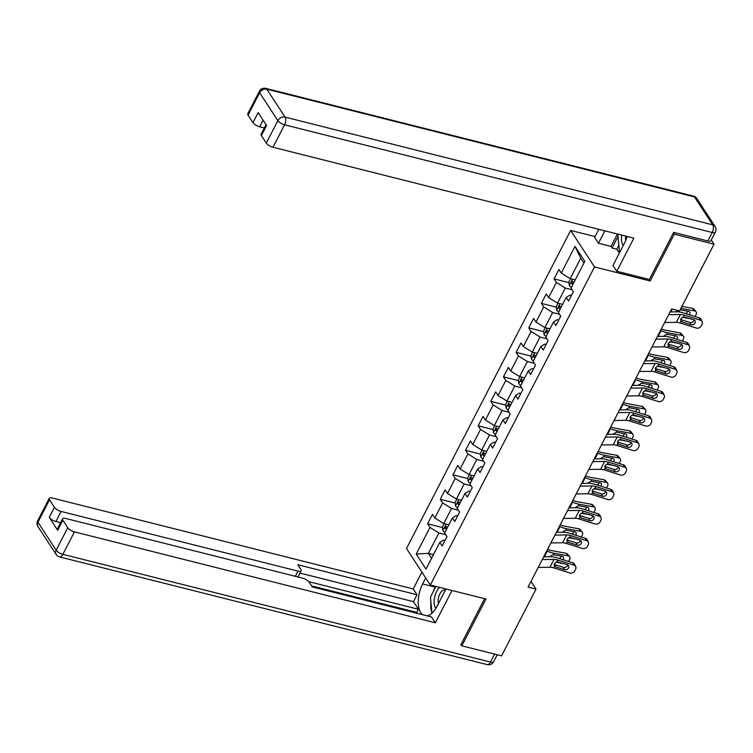 <?xml version="1.0" encoding="UTF-8"?>
<svg xmlns="http://www.w3.org/2000/svg" width="753" height="753" viewBox="0 0 753 753"><rect width="100%" height="100%" fill="white"/><g stroke="black" fill="none" stroke-linecap="round" stroke-linejoin="round"><path stroke-width="1.13" d="M570.67 230.437L406.498 548.523L430.33 585.034L594.503 266.948L570.67 230.437L595.105 236.593M444.995 540.419L443.545 540.061L439.761 542.405L442.115 546.01L446.971 536.588L444.628 532.983L452.402 517.913L454.756 521.509L459.612 512.096L457.269 508.491L465.043 493.422L467.397 497.018L472.253 487.605L469.91 484L477.684 468.931L480.038 472.526L484.894 463.114L482.551 459.509L490.325 444.439L492.678 448.035L497.535 438.623L495.192 435.018L502.966 419.948L505.319 423.544L510.176 414.131L507.833 410.526L515.607 395.457L517.96 399.052L522.817 389.63L520.474 386.035L528.248 370.965L530.601 374.561L535.458 365.139L533.115 361.544L540.889 346.474L543.242 350.07L548.099 340.648L545.756 337.052L553.53 321.973L555.883 325.578L560.74 316.156L558.397 312.561L566.171 297.482L568.524 301.087L573.381 291.665L571.038 288.07L584.808 261.376L575.019 246.382L580.714 258.204L570.181 278.619L575.254 279.89M439.761 542.405L425.982 569.089L416.193 554.095L429.972 527.401L427.619 523.806L442.51 527.552M575.019 246.382L561.249 273.066L558.895 269.47L554.029 278.883L556.382 282.488L548.608 297.557L546.254 293.962L541.388 303.374L543.741 306.979L535.967 322.049L533.613 318.453L528.747 327.866L531.1 331.471L523.326 346.54L520.972 342.944L516.106 352.357L518.459 355.962L510.685 371.031L508.331 367.436L503.465 376.848L505.818 380.453L498.044 395.523L495.69 391.927L490.824 401.349L493.177 404.945L485.403 420.014L483.05 416.418L478.183 425.84L480.536 429.436L472.752 444.505L470.409 440.91L465.542 450.332L467.895 453.927L460.111 468.997L457.768 465.401L452.901 474.823L455.254 478.419L447.47 493.497L445.127 489.892L440.26 499.314L442.613 502.91L434.829 517.989L432.486 514.384L427.619 523.806M649.142 279.419L650.15 280.963L674.293 234.183L714.042 244.198L679.601 310.914L671.648 308.918L528.06 587.114L536.014 589.119L530.997 581.429M452.402 517.913L456.186 515.57L457.636 515.927M448.844 524.813L443.771 523.533L451.546 508.463L458.37 510.176M434.829 517.989L443.771 523.533M442.613 502.91L451.546 508.463M465.043 493.422L468.827 491.078L470.277 491.436M461.485 500.321L456.412 499.041L464.187 483.972L471.011 485.685M447.47 493.497L456.412 499.041M455.254 478.419L464.187 483.972M477.684 468.931L481.468 466.587L482.918 466.945M474.126 475.83L469.053 474.55L476.828 459.481L483.652 461.194M460.111 468.997L469.053 474.55M467.895 453.927L476.828 459.481M490.325 444.439L494.109 442.096L495.559 442.453M486.767 451.339L481.694 450.059L489.469 434.989L496.293 436.702M472.752 444.505L481.694 450.059M480.536 429.436L489.469 434.989M502.966 419.948L506.75 417.595L508.2 417.962M499.408 426.847L494.335 425.567L502.11 410.498L508.934 412.211M485.403 420.014L494.335 425.567M493.177 404.945L502.11 410.498M515.607 395.457L519.391 393.104L520.841 393.471M512.049 402.356L506.976 401.076L514.751 386.007L521.575 387.72M498.044 395.523L506.976 401.076M505.818 380.453L514.751 386.007M528.248 370.965L532.032 368.612L533.482 368.979M524.69 377.865L519.617 376.585L527.392 361.515L534.216 363.228M510.685 371.031L519.617 376.585M518.459 355.962L527.392 361.515M540.889 346.474L544.673 344.121L546.123 344.488M537.331 353.373L532.258 352.093L540.033 337.024L546.857 338.737M523.326 346.54L532.258 352.093M531.1 331.471L540.033 337.024M553.53 321.973L557.314 319.63L558.764 319.997M549.972 328.882L544.899 327.602L552.674 312.533L559.498 314.246M535.967 322.049L544.899 327.602M543.741 306.979L552.674 312.533M566.171 297.482L569.955 295.138L571.405 295.505M562.613 304.381L557.54 303.111L565.315 288.032L572.139 289.754M548.608 297.557L557.54 303.111M556.382 282.488L565.315 288.032M561.249 273.066L570.181 278.619M674.293 234.183L673.427 232.846M714.042 244.198L711.303 240M460.958 644.502L461.824 645.829L501.573 655.844L536.014 589.119M461.824 645.829L485.977 599.049L430.33 585.034M650.15 280.963L594.503 266.948M583.914 263.108L580.714 258.204M433.446 554.641L428.372 553.361L431.573 558.265M445.729 534.668L438.905 532.955L428.372 553.361L416.193 554.095M429.972 527.401L438.905 532.955M554.029 278.883L568.92 282.639M541.388 303.374L556.279 307.13M528.747 327.866L543.638 331.621M516.106 352.357L530.997 356.113M503.465 376.848L518.356 380.604M490.824 401.349L505.715 405.095M478.183 425.84L493.074 429.587M465.542 450.332L480.433 454.078M452.901 474.823L467.792 478.569M440.26 499.314L455.151 503.06M668.683 314.669L680.43 314.49A9.488 3.454 -152.7 0 1 684.308 315.168L700.318 320.194L699.217 317.879A3.793 3.191 -25.3 0 1 701.024 319.394L702.125 321.719A3.793 3.191 154.7 0 0 700.318 320.194M670.095 311.94L677.399 311.827A14.232 5.186 -152.7 0 1 683.216 312.853L699.217 317.879M664.635 322.519L676.382 322.34A9.488 3.454 -152.7 0 1 680.26 323.018L696.261 328.044A3.793 3.191 154.7 0 0 701.203 325.955L702.012 324.383A3.793 3.191 154.7 0 0 702.125 321.719M680.58 319.705L682.218 321.992L681.136 321.333L680.881 318.717L683.442 316.862L693.617 319.733A3.031 2.551 -25.3 0 1 695.066 320.947A3.031 2.551 -25.3 0 1 694.972 323.084A3.031 2.551 -25.3 0 1 691.028 324.759L689.927 322.435L680.599 319.507M689.927 322.435A3.031 2.551 154.7 0 0 693.871 320.759A3.031 2.551 154.7 0 0 694.144 319.969M682.218 321.992L691.028 324.759M680.26 323.018L680.938 321.098M570.567 278.714L568.844 282.055L569.324 285.603A5.026 1.835 27.3 0 0 571.348 287.467M682.284 317.258L690.51 318.764M680.891 308.41L694.68 310.933L692.591 308.363A3.793 2.711 -39.2 0 1 693.908 309.106L696.007 311.676A3.793 2.711 140.8 0 0 694.68 310.933M681.926 306.415L692.591 308.363M676.166 311.742L677.455 310.377M696.007 311.676A3.793 2.711 140.8 0 1 696.054 314.622L695.245 316.185A3.793 2.711 140.8 0 1 695.028 316.561M689.371 314.782A3.031 2.165 -39.2 0 0 689.663 314.312A3.031 2.165 -39.2 0 0 689.626 311.958A3.031 2.165 -39.2 0 0 688.562 311.356L680.166 309.822M685.55 313.577A3.031 2.165 140.8 0 0 687.564 311.733A3.031 2.165 140.8 0 0 687.781 311.215M573.861 282.601A5.026 1.835 -152.7 0 1 572.515 281.528L571.546 283.41A5.026 1.835 27.3 0 0 572.882 284.483M620.011 251.803L619.446 251.766L617.808 234.098M619.964 251.897L619.446 251.766M621.799 235.105A12.33 6.203 -75.9 0 0 623.268 245.487M625.611 236.066A8.443 4.245 -75.9 0 0 625.734 240.442M445.305 590.286A8.443 4.245 -75.9 0 0 444.797 590.079A8.443 4.245 -75.9 0 0 442.049 590.973A8.443 4.245 -75.9 0 0 438.434 603.605M431.958 613.168L430.452 597.044L435.931 586.436M439.601 587.368A12.33 6.203 -75.9 0 0 434.472 597.948A12.33 6.203 -75.9 0 0 435.855 608.377M618.844 245.29L616.839 249.187L612.067 247.991L611.031 246.41L598.475 243.247L594.672 237.421L598.861 229.326M598.475 243.247L604.875 230.842M707.848 240.988L712.225 232.508A5.695 2.071 27.3 0 0 715.35 232.159L710.973 240.64A5.695 2.071 -152.7 0 1 707.848 240.988L673.671 232.376L649.359 279.476L616.773 271.268L612.97 265.451L624.472 243.153A21.338 10.74 -75.9 0 0 627.155 236.451M616.773 271.268L633.866 238.146L272.981 147.24A5.695 2.071 -152.7 0 1 266.28 143.079L261.385 135.578A5.695 2.071 -152.7 0 1 261.103 134.166L266.007 124.659M616.839 249.187L619.361 253.055M263.079 120.179L259.653 126.815A5.695 2.071 -152.7 0 1 252.952 122.654L248.057 115.153A5.695 2.071 -152.7 0 1 247.765 113.741L259.352 91.292A5.695 2.071 27.3 0 0 259.644 92.704L248.057 115.153M261.385 135.578L266.571 125.535L258.138 112.602L252.952 122.654M259.653 126.815L264.294 127.982M611.031 246.41L617.441 234.004M618.025 236.442L612.067 247.991M445.983 588.968L437.126 606.137A21.338 10.74 -75.9 0 1 426.97 615.813M433.182 591.754A21.338 10.74 -75.9 0 1 435.196 587.095L422.631 583.933A21.338 10.74 -75.9 0 0 422.593 614.712M422.631 583.933L425.718 577.956M421.915 572.139L413.246 588.94L417.04 594.766L297.811 564.731L300.833 569.372A5.695 2.071 27.3 0 1 301.125 570.774A5.695 2.071 27.3 0 1 298 571.122L61.125 511.456L55.938 521.509A5.695 2.071 -152.7 0 1 49.237 517.349L57.67 530.272A5.695 2.071 -152.7 0 1 57.388 528.86L62.574 518.817A5.695 2.071 27.3 0 0 62.857 520.219L67.751 527.721A5.695 2.071 27.3 0 0 74.453 531.882L62.866 554.33L490.523 662.056L494.627 654.093M417.482 613.422L416.814 612.405L418.442 609.271L413.482 601.675L417.04 594.766M62.574 518.817A5.695 2.071 27.3 0 1 65.699 518.469L302.574 578.135A5.695 2.071 27.3 0 1 309.276 582.295L312.307 586.935L431.535 616.961L435.338 622.787L74.453 531.882M452.007 590.493L435.338 622.787M413.246 588.94L52.362 498.034A5.695 2.071 27.3 0 0 49.237 498.392A5.695 2.071 27.3 0 0 49.529 499.794L54.423 507.296A5.695 2.071 27.3 0 0 61.125 511.456M461.373 645.133L460.714 644.973L484.593 598.701M418.442 609.271L308.758 581.645M416.814 612.405L311.638 585.919M60.579 522.676L55.938 521.509M413.482 601.675L299.939 573.071M430.923 602.108A21.338 10.74 -75.9 0 0 431.93 612.923M435.196 587.095L435.582 586.352M656.042 339.161L667.789 338.982A9.488 3.454 -152.7 0 1 671.667 339.659L687.677 344.686L686.576 342.37A3.793 3.191 -25.3 0 1 688.383 343.886L689.484 346.211A3.793 3.191 154.7 0 0 687.677 344.686M657.454 336.431L664.758 336.318A14.232 5.186 -152.7 0 1 670.575 337.344L686.576 342.37M651.994 347.011L663.741 346.832A9.488 3.454 -152.7 0 1 667.619 347.51L683.62 352.536A3.793 3.191 154.7 0 0 688.562 350.446L689.371 348.874A3.793 3.191 154.7 0 0 689.484 346.211M667.939 344.196L669.577 346.484L668.495 345.825L668.24 343.208L670.801 341.354L680.976 344.225A3.031 2.551 -25.3 0 1 682.425 345.439A3.031 2.551 -25.3 0 1 682.331 347.575A3.031 2.551 -25.3 0 1 678.378 349.251L677.286 346.926L667.958 343.999M677.286 346.926A3.031 2.551 154.7 0 0 681.23 345.251A3.031 2.551 154.7 0 0 681.503 344.46M669.577 346.484L678.378 349.251M667.619 347.51L668.297 345.589M643.401 363.652L655.148 363.473A9.488 3.454 -152.7 0 1 659.026 364.151L675.036 369.186L673.935 366.862A3.793 3.191 -25.3 0 1 675.742 368.377L676.843 370.702A3.793 3.191 154.7 0 0 675.036 369.186M644.813 360.922L652.117 360.809A14.232 5.186 -152.7 0 1 657.934 361.835L673.935 366.862M639.353 371.502L651.1 371.323A9.488 3.454 -152.7 0 1 654.978 372.001L670.979 377.027A3.793 3.191 154.7 0 0 675.921 374.938L676.731 373.366A3.793 3.191 154.7 0 0 676.843 370.702M655.298 368.688L656.936 370.975L655.854 370.316L655.599 367.699L658.16 365.845L668.335 368.716A3.031 2.551 -25.3 0 1 669.784 369.93A3.031 2.551 -25.3 0 1 669.69 372.067A3.031 2.551 -25.3 0 1 665.737 373.742L664.645 371.417L655.317 368.49M664.645 371.417A3.031 2.551 154.7 0 0 668.589 369.742A3.031 2.551 154.7 0 0 668.862 368.951M656.936 370.975L665.737 373.742M654.978 372.001L655.656 370.081M557.926 303.205L556.203 306.546L556.683 310.095A5.026 1.835 27.3 0 0 558.707 311.958M669.643 341.749L677.869 343.255M660.532 330.454L661.087 330.699A14.232 5.186 27.3 0 0 667.6 332.779L682.039 335.424L679.95 332.854A3.793 2.711 -39.2 0 1 681.267 333.598L683.366 336.167A3.793 2.711 140.8 0 0 682.039 335.424M661.341 328.901A9.488 3.454 27.3 0 0 665.501 330.209L679.95 332.854M663.525 336.233L666.847 334.238L675.921 335.847A3.031 2.165 -39.2 0 1 676.985 336.45A3.031 2.165 -39.2 0 1 677.022 338.803A3.031 2.165 -39.2 0 1 676.731 339.274M683.366 336.167A3.793 2.711 140.8 0 1 683.413 339.114L682.604 340.676A3.793 2.711 140.8 0 1 682.387 341.053M672.909 338.069A3.031 2.165 140.8 0 0 674.923 336.224A3.031 2.165 140.8 0 0 675.14 335.706M561.22 307.092A5.026 1.835 -152.7 0 1 559.874 306.019L558.905 307.902A5.026 1.835 27.3 0 0 560.241 308.975M545.285 327.696L543.562 331.038L544.043 334.586A5.026 1.835 27.3 0 0 546.066 336.45M657.002 366.24L665.228 367.746M647.891 354.945L648.446 355.19A14.232 5.186 27.3 0 0 654.959 357.27L669.398 359.915L667.309 357.346A3.793 2.711 -39.2 0 1 668.626 358.089L670.725 360.659A3.793 2.711 140.8 0 0 669.398 359.915M648.7 353.392A9.488 3.454 27.3 0 0 652.86 354.701L667.309 357.346M650.884 360.725L654.206 358.729L663.28 360.339A3.031 2.165 -39.2 0 1 664.344 360.941A3.031 2.165 -39.2 0 1 664.381 363.294A3.031 2.165 -39.2 0 1 664.09 363.765M670.725 360.659A3.793 2.711 140.8 0 1 670.772 363.605L669.963 365.177A3.793 2.711 140.8 0 1 669.746 365.544M660.268 362.57A3.031 2.165 140.8 0 0 662.282 360.715A3.031 2.165 140.8 0 0 662.499 360.198M548.579 331.584A5.026 1.835 -152.7 0 1 547.233 330.511L546.264 332.393A5.026 1.835 27.3 0 0 547.6 333.466M630.76 388.143L642.507 387.964A9.488 3.454 -152.7 0 1 646.385 388.642L662.395 393.678L661.294 391.353A3.793 3.191 -25.3 0 1 663.101 392.868L664.202 395.193A3.793 3.191 154.7 0 0 662.395 393.678M632.172 385.414L639.476 385.301A14.232 5.186 -152.7 0 1 645.293 386.327L661.294 391.353M626.712 395.993L638.459 395.814A9.488 3.454 -152.7 0 1 642.337 396.492L658.338 401.528A3.793 3.191 154.7 0 0 663.28 399.429L664.09 397.857A3.793 3.191 154.7 0 0 664.202 395.193M642.657 393.179L644.295 395.466L643.213 394.807L642.958 392.191L645.519 390.336L655.694 393.207A3.031 2.551 -25.3 0 1 657.143 394.421A3.031 2.551 -25.3 0 1 657.049 396.558A3.031 2.551 -25.3 0 1 653.096 398.233L652.004 395.909L642.676 392.981M652.004 395.909A3.031 2.551 154.7 0 0 655.948 394.233A3.031 2.551 154.7 0 0 656.221 393.442M644.295 395.466L653.096 398.233M642.337 396.492L643.015 394.572M618.119 412.635L629.866 412.456A9.488 3.454 -152.7 0 1 633.744 413.133L649.754 418.169L648.653 415.844A3.793 3.191 -25.3 0 1 650.46 417.36L651.561 419.685A3.793 3.191 154.7 0 0 649.754 418.169M619.531 409.905L626.835 409.792A14.232 5.186 -152.7 0 1 632.652 410.818L648.653 415.844M614.072 420.485L625.818 420.306A9.488 3.454 -152.7 0 1 629.696 420.983L645.697 426.019A3.793 3.191 154.7 0 0 650.639 423.92L651.449 422.348A3.793 3.191 154.7 0 0 651.561 419.685M630.016 417.67L631.654 419.958L630.572 419.299L630.317 416.682L632.878 414.828L643.053 417.699A3.031 2.551 -25.3 0 1 644.502 418.913A3.031 2.551 -25.3 0 1 644.408 421.049A3.031 2.551 -25.3 0 1 640.455 422.725L639.363 420.4L630.035 417.473M639.363 420.4A3.031 2.551 154.7 0 0 643.307 418.724A3.031 2.551 154.7 0 0 643.58 417.934M631.654 419.958L640.455 422.725M629.696 420.983L630.374 419.063M605.478 437.126L617.225 436.947A9.488 3.454 -152.7 0 1 621.103 437.625L637.113 442.66L636.012 440.336A3.793 3.191 -25.3 0 1 637.819 441.851L638.92 444.176A3.793 3.191 154.7 0 0 637.113 442.66M606.89 434.396L614.194 434.283A14.232 5.186 -152.7 0 1 620.011 435.309L636.012 440.336M601.431 444.976L613.177 444.797A9.488 3.454 -152.7 0 1 617.055 445.475L633.057 450.51A3.793 3.191 154.7 0 0 637.998 448.411L638.808 446.84A3.793 3.191 154.7 0 0 638.92 444.176M617.375 442.162L619.013 444.449L617.931 443.79L617.676 441.173L620.237 439.319L630.412 442.19A3.031 2.551 -25.3 0 1 631.861 443.404A3.031 2.551 -25.3 0 1 631.767 445.541A3.031 2.551 -25.3 0 1 627.814 447.216L626.722 444.901L617.394 441.964M626.722 444.901A3.031 2.551 154.7 0 0 630.666 443.216A3.031 2.551 154.7 0 0 630.939 442.425M619.013 444.449L627.814 447.216M617.055 445.475L617.733 443.555M532.644 352.188L530.921 355.538L531.402 359.077A5.026 1.835 27.3 0 0 533.425 360.941M644.361 390.732L652.587 392.238M635.25 379.437L635.805 379.681A14.232 5.186 27.3 0 0 642.318 381.762L656.757 384.406L654.668 381.837A3.793 2.711 -39.2 0 1 655.985 382.58L658.084 385.15A3.793 2.711 140.8 0 0 656.757 384.406M636.059 377.884A9.488 3.454 27.3 0 0 640.219 379.192L654.668 381.837M638.243 385.216L641.565 383.221L650.639 384.83A3.031 2.165 -39.2 0 1 651.703 385.432A3.031 2.165 -39.2 0 1 651.74 387.786A3.031 2.165 -39.2 0 1 651.449 388.256M658.084 385.15A3.793 2.711 140.8 0 1 658.131 388.096L657.322 389.668A3.793 2.711 140.8 0 1 657.105 390.035M647.627 387.061A3.031 2.165 140.8 0 0 649.641 385.216A3.031 2.165 140.8 0 0 649.858 384.689M535.938 356.075A5.026 1.835 -152.7 0 1 534.592 355.002L533.623 356.884A5.026 1.835 27.3 0 0 534.959 357.957M520.003 376.679L518.28 380.03L518.761 383.569A5.026 1.835 27.3 0 0 520.784 385.432M631.72 415.223L639.946 416.729M622.609 403.928L623.164 404.173A14.232 5.186 27.3 0 0 629.677 406.262L644.116 408.898L642.027 406.328A3.793 2.711 -39.2 0 1 643.344 407.072L645.443 409.641A3.793 2.711 140.8 0 0 644.116 408.898M623.418 402.375A9.488 3.454 27.3 0 0 627.578 403.683L642.027 406.328M625.602 409.707L628.924 407.712L637.998 409.331A3.031 2.165 -39.2 0 1 639.062 409.924A3.031 2.165 -39.2 0 1 639.099 412.277A3.031 2.165 -39.2 0 1 638.808 412.748M645.443 409.641A3.793 2.711 140.8 0 1 645.49 412.588L644.681 414.159A3.793 2.711 140.8 0 1 644.464 414.526M634.986 411.552A3.031 2.165 140.8 0 0 637 409.707A3.031 2.165 140.8 0 0 637.217 409.18M523.297 380.566A5.026 1.835 -152.7 0 1 521.951 379.493L520.982 381.376A5.026 1.835 27.3 0 0 522.318 382.449M507.362 401.17L505.64 404.521L506.12 408.06A5.026 1.835 27.3 0 0 508.143 409.924M619.079 439.714L627.305 441.22M609.968 428.419L610.523 428.664A14.232 5.186 27.3 0 0 617.036 430.754L631.475 433.389L629.376 430.82A3.793 2.711 -39.2 0 1 630.703 431.563L632.802 434.133A3.793 2.711 140.8 0 0 631.475 433.389M610.777 426.866A9.488 3.454 27.3 0 0 614.937 428.175L629.376 430.82M612.961 434.199L616.283 432.203L625.357 433.822A3.031 2.165 -39.2 0 1 626.421 434.415A3.031 2.165 -39.2 0 1 626.458 436.768A3.031 2.165 -39.2 0 1 626.167 437.239M632.802 434.133A3.793 2.711 140.8 0 1 632.849 437.079L632.04 438.651A3.793 2.711 140.8 0 1 631.823 439.018M622.345 436.043A3.031 2.165 140.8 0 0 624.359 434.199A3.031 2.165 140.8 0 0 624.576 433.672M510.656 405.058A5.026 1.835 -152.7 0 1 509.31 403.985L508.341 405.867A5.026 1.835 27.3 0 0 509.677 406.94M592.837 461.617L604.584 461.438A9.488 3.454 -152.7 0 1 608.462 462.116L624.472 467.152L623.371 464.827A3.793 3.191 -25.3 0 1 625.178 466.342L626.28 468.667A3.793 3.191 154.7 0 0 624.472 467.152M594.249 458.888L601.553 458.775A14.232 5.186 -152.7 0 1 607.37 459.801L623.371 464.827M588.79 469.467L600.536 469.288A9.488 3.454 -152.7 0 1 604.414 469.966L620.416 475.002A3.793 3.191 154.7 0 0 625.357 472.903L626.167 471.331A3.793 3.191 154.7 0 0 626.28 468.667M604.734 466.653L606.372 468.94L605.29 468.281L605.035 465.665L607.596 463.81L617.771 466.691A3.031 2.551 -25.3 0 1 619.22 467.895A3.031 2.551 -25.3 0 1 619.126 470.032A3.031 2.551 -25.3 0 1 615.173 471.707L614.081 469.392L604.753 466.455M614.081 469.392A3.031 2.551 154.7 0 0 618.025 467.707A3.031 2.551 154.7 0 0 618.298 466.916M606.372 468.94L615.173 471.707M604.414 469.966L605.092 468.046M494.721 425.661L492.999 429.012L493.479 432.551A5.026 1.835 27.3 0 0 495.502 434.415M606.438 464.206L614.664 465.712M597.327 452.911L597.882 453.155A14.232 5.186 27.3 0 0 604.395 455.245L618.834 457.88L616.735 455.311A3.793 2.711 -39.2 0 1 618.062 456.054L620.152 458.624A3.793 2.711 140.8 0 0 618.834 457.88M598.136 451.358A9.488 3.454 27.3 0 0 602.296 452.666L616.735 455.311M600.32 458.69L603.642 456.695L612.716 458.313A3.031 2.165 -39.2 0 1 613.78 458.906A3.031 2.165 -39.2 0 1 613.817 461.26A3.031 2.165 -39.2 0 1 613.526 461.73M620.152 458.624A3.793 2.711 140.8 0 1 620.208 461.57L619.399 463.142A3.793 2.711 140.8 0 1 619.182 463.509M609.704 460.535A3.031 2.165 140.8 0 0 611.718 458.69A3.031 2.165 140.8 0 0 611.935 458.163M498.015 429.549A5.026 1.835 -152.7 0 1 496.669 428.476L495.7 430.358A5.026 1.835 27.3 0 0 497.036 431.431M580.196 486.109L591.943 485.93A9.488 3.454 -152.7 0 1 595.821 486.607L611.831 491.643L610.73 489.318A3.793 3.191 -25.3 0 1 612.537 490.834L613.639 493.159A3.793 3.191 154.7 0 0 611.831 491.643M581.608 483.379L588.912 483.266A14.232 5.186 -152.7 0 1 594.729 484.292L610.73 489.318M576.149 493.959L587.895 493.78A9.488 3.454 -152.7 0 1 591.773 494.457L607.775 499.493A3.793 3.191 154.7 0 0 612.716 497.394L613.526 495.822A3.793 3.191 154.7 0 0 613.639 493.159M592.093 491.144L593.731 493.431L592.649 492.773L592.395 490.156L594.955 488.302L605.13 491.182A3.031 2.551 -25.3 0 1 606.579 492.387A3.031 2.551 -25.3 0 1 606.485 494.523A3.031 2.551 -25.3 0 1 602.532 496.199L601.44 493.883L592.112 490.947M601.44 493.883A3.031 2.551 154.7 0 0 605.384 492.198A3.031 2.551 154.7 0 0 605.657 491.408M593.731 493.431L602.532 496.199M591.773 494.457L592.451 492.537M482.08 450.153L480.358 453.504L480.838 457.043A5.026 1.835 27.3 0 0 482.861 458.906M593.797 488.697L602.024 490.203M584.686 477.402L585.241 477.647A14.232 5.186 27.3 0 0 591.754 479.736L606.193 482.372L604.094 479.802A3.793 2.711 -39.2 0 1 605.421 480.546L607.511 483.115A3.793 2.711 140.8 0 0 606.193 482.372M585.495 475.849A9.488 3.454 27.3 0 0 589.655 477.157L604.094 479.802M587.679 483.181L591.001 481.186L600.075 482.805A3.031 2.165 -39.2 0 1 601.139 483.398A3.031 2.165 -39.2 0 1 601.176 485.751A3.031 2.165 -39.2 0 1 600.885 486.222M607.511 483.115A3.793 2.711 140.8 0 1 607.567 486.061L606.758 487.633A3.793 2.711 140.8 0 1 606.542 488M597.063 485.026A3.031 2.165 140.8 0 0 599.077 483.181A3.031 2.165 140.8 0 0 599.294 482.654M485.374 454.04A5.026 1.835 -152.7 0 1 484.028 452.967L483.05 454.85A5.026 1.835 27.3 0 0 484.395 455.923M567.555 510.6L579.302 510.421A9.488 3.454 -152.7 0 1 583.18 511.108L599.19 516.134L598.089 513.81A3.793 3.191 -25.3 0 1 599.896 515.325L600.998 517.65A3.793 3.191 154.7 0 0 599.19 516.134M568.967 507.87L576.271 507.757A14.232 5.186 -152.7 0 1 582.088 508.783L598.089 513.81M563.508 518.45L575.254 518.271A9.488 3.454 -152.7 0 1 579.132 518.949L595.134 523.984A3.793 3.191 154.7 0 0 600.075 521.885L600.885 520.314A3.793 3.191 154.7 0 0 600.998 517.65M579.452 515.636L581.09 517.932L580.008 517.264L579.754 514.647L582.314 512.793L592.489 515.673A3.031 2.551 -25.3 0 1 593.938 516.878A3.031 2.551 -25.3 0 1 593.844 519.015A3.031 2.551 -25.3 0 1 589.891 520.69L588.799 518.375L579.471 515.438M588.799 518.375A3.031 2.551 154.7 0 0 592.743 516.69A3.031 2.551 154.7 0 0 593.016 515.899M581.09 517.932L589.891 520.69M579.132 518.949L579.81 517.029M469.439 474.644L467.717 477.995L468.197 481.534A5.026 1.835 27.3 0 0 470.22 483.398M581.156 513.188L589.383 514.694M572.045 501.893L572.6 502.138A14.232 5.186 27.3 0 0 579.113 504.228L593.552 506.863L591.453 504.294A3.793 2.711 -39.2 0 1 592.78 505.037L594.87 507.607A3.793 2.711 140.8 0 0 593.552 506.863M572.854 500.34A9.488 3.454 27.3 0 0 577.014 501.649L591.453 504.294M575.038 507.673L578.36 505.677L587.434 507.296A3.031 2.165 -39.2 0 1 588.498 507.889A3.031 2.165 -39.2 0 1 588.535 510.242A3.031 2.165 -39.2 0 1 588.244 510.713M594.87 507.607A3.793 2.711 140.8 0 1 594.926 510.553L594.117 512.125A3.793 2.711 140.8 0 1 593.901 512.492M584.422 509.517A3.031 2.165 140.8 0 0 586.436 507.673A3.031 2.165 140.8 0 0 586.653 507.145M472.733 478.531A5.026 1.835 -152.7 0 1 471.387 477.458L470.409 479.341A5.026 1.835 27.3 0 0 471.755 480.414M554.914 535.091L566.661 534.912A9.488 3.454 -152.7 0 1 570.539 535.599L586.54 540.626L585.448 538.301A3.793 3.191 -25.3 0 1 587.255 539.816L588.357 542.141A3.793 3.191 154.7 0 0 586.54 540.626M556.326 532.362L563.62 532.258A14.232 5.186 -152.7 0 1 569.447 533.275L585.448 538.301M550.867 542.941L562.613 542.762A9.488 3.454 -152.7 0 1 566.491 543.45L582.493 548.476A3.793 3.191 154.7 0 0 587.434 546.377L588.244 544.805A3.793 3.191 154.7 0 0 588.357 542.141M566.802 540.127L568.449 542.424L567.367 541.755L567.113 539.139L569.673 537.284L579.848 540.165A3.031 2.551 -25.3 0 1 581.297 541.379A3.031 2.551 -25.3 0 1 581.203 543.506A3.031 2.551 -25.3 0 1 577.25 545.181L576.158 542.866L566.83 539.939M576.158 542.866A3.031 2.551 154.7 0 0 580.102 541.181A3.031 2.551 154.7 0 0 580.375 540.39M568.449 542.424L577.25 545.181M566.491 543.45L567.169 541.52M456.798 499.145L455.076 502.486L455.556 506.025A5.026 1.835 27.3 0 0 457.579 507.889M568.515 537.68L576.742 539.186M559.404 526.385L559.959 526.629A14.232 5.186 27.3 0 0 566.472 528.719L580.911 531.354L578.812 528.785A3.793 2.711 -39.2 0 1 580.139 529.528L582.229 532.098A3.793 2.711 140.8 0 0 580.911 531.354M560.213 524.832A9.488 3.454 27.3 0 0 564.374 526.14L578.812 528.785M562.397 532.164L565.719 530.168L574.793 531.787A3.031 2.165 -39.2 0 1 575.857 532.38A3.031 2.165 -39.2 0 1 575.894 534.734A3.031 2.165 -39.2 0 1 575.603 535.204M582.229 532.098A3.793 2.711 140.8 0 1 582.285 535.044L581.476 536.616A3.793 2.711 140.8 0 1 581.26 536.983M571.781 534.009A3.031 2.165 140.8 0 0 573.795 532.164A3.031 2.165 140.8 0 0 574.012 531.646M460.092 503.023A5.026 1.835 -152.7 0 1 458.746 501.95L457.768 503.832A5.026 1.835 27.3 0 0 459.114 504.905M542.273 559.583L554.02 559.404A9.488 3.454 -152.7 0 1 557.898 560.091L573.899 565.117L572.807 562.792A3.793 3.191 -25.3 0 1 574.614 564.308L575.716 566.633A3.793 3.191 154.7 0 0 573.899 565.117M543.685 556.853L550.98 556.749A14.232 5.186 -152.7 0 1 556.806 557.766L572.807 562.792M538.226 567.433L549.972 567.254A9.488 3.454 -152.7 0 1 553.85 567.941L569.852 572.967A3.793 3.191 154.7 0 0 574.784 570.868L575.603 569.296A3.793 3.191 154.7 0 0 575.716 566.633M554.161 564.618L555.808 566.915L554.726 566.247L554.472 563.63L557.032 561.776L567.207 564.656A3.031 2.551 -25.3 0 1 568.656 565.87A3.031 2.551 -25.3 0 1 568.562 567.997A3.031 2.551 -25.3 0 1 564.609 569.673L563.517 567.357L554.189 564.43M563.517 567.357A3.031 2.551 154.7 0 0 567.461 565.672A3.031 2.551 154.7 0 0 567.734 564.882M555.808 566.915L564.609 569.673M553.85 567.941L554.528 566.011M444.157 523.636L442.435 526.978L442.915 530.517A5.026 1.835 27.3 0 0 444.938 532.38M555.874 562.171L564.101 563.677M546.763 550.876L547.318 551.121A14.232 5.186 27.3 0 0 553.832 553.21L568.27 555.846L566.171 553.276A3.793 2.711 -39.2 0 1 567.498 554.02L569.588 556.589A3.793 2.711 140.8 0 0 568.27 555.846M547.572 549.323A9.488 3.454 27.3 0 0 551.733 550.631L566.171 553.276M549.756 556.655L553.079 554.669L562.152 556.279A3.031 2.165 -39.2 0 1 563.216 556.872A3.031 2.165 -39.2 0 1 563.253 559.225A3.031 2.165 -39.2 0 1 562.962 559.695M569.588 556.589A3.793 2.711 140.8 0 1 569.645 559.535L568.835 561.107A3.793 2.711 140.8 0 1 568.619 561.474M559.14 558.5A3.031 2.165 140.8 0 0 561.154 556.655A3.031 2.165 140.8 0 0 561.371 556.138M447.451 527.514A5.026 1.835 -152.7 0 1 446.105 526.441L445.127 528.324A5.026 1.835 27.3 0 0 446.473 529.397M683.442 316.862L684.308 315.168M676.382 322.34L680.43 314.49M572.562 279.212L569.315 285.509M672.25 309.069L670.772 311.93M573.221 283.834L571.546 283.41M715.35 232.159A5.695 5.695 0 0 0 715.058 226.437A5.695 4.462 -33.1 0 0 712.724 224.836A5.695 2.861 104.1 0 1 712.225 232.508L284.578 124.791A5.695 2.861 104.1 0 0 285.067 117.12L712.724 224.836L694.492 196.919L266.844 89.193L285.067 117.12A5.695 4.462 146.9 0 0 277.876 120.631L259.644 92.704A5.695 4.462 -33.1 0 1 266.844 89.193A5.695 2.861 104.1 0 0 265.8 88.383A5.695 5.695 0 0 0 259.352 91.292M266.28 143.079L277.876 120.631A5.695 2.071 27.3 0 0 284.578 124.791L272.981 147.24M693.457 196.109A5.695 2.861 104.1 0 1 694.492 196.919A5.695 4.462 146.9 0 1 696.826 198.519A5.695 5.695 0 0 0 693.457 196.109L265.8 88.383M62.857 520.219L57.67 530.272M49.237 517.349L54.423 507.296M49.529 499.794L37.942 522.253L56.164 550.17L67.751 527.721M295.327 576.309L298 571.122M37.942 522.253A5.695 2.071 -152.7 0 1 37.65 520.841A5.695 5.695 0 0 0 37.942 526.563A5.695 4.462 -33.1 0 1 37.942 522.253M56.164 550.17A5.695 4.462 146.9 0 0 56.174 554.481A5.695 5.695 0 0 0 59.543 556.891A5.695 2.861 104.1 0 0 62.866 554.33A5.695 2.071 -152.7 0 1 56.164 550.17M497.234 654.752L493.648 661.708A5.695 2.071 -152.7 0 1 490.523 662.056A5.695 2.861 104.1 0 1 487.2 664.617L59.543 556.891M670.801 341.354L671.667 339.659M663.741 346.832L667.789 338.982M658.16 365.845L659.026 364.151M651.1 371.323L655.148 363.473M559.921 303.704L556.674 310.001M667.6 332.779L666.847 334.238M661.087 330.699L658.131 336.422M560.58 308.325L558.905 307.902M547.28 328.195L544.033 334.501M654.959 357.27L654.206 358.729M648.446 355.19L645.49 360.913M547.939 332.817L546.264 332.393M645.519 390.336L646.385 388.642M638.459 395.814L642.507 387.964M632.878 414.828L633.744 413.133M625.818 420.306L629.866 412.456M620.237 439.319L621.103 437.625M613.177 444.797L617.225 436.947M534.639 352.696L531.392 358.993M642.318 381.762L641.565 383.221M635.805 379.681L632.849 385.404M535.298 357.308L533.623 356.884M521.998 377.187L518.742 383.484M629.677 406.262L628.924 407.712M623.164 404.173L620.208 409.896M522.657 381.799L520.982 381.376M509.357 401.678L506.101 407.975M617.036 430.754L616.283 432.203M610.523 428.664L607.567 434.387M510.016 406.291L508.341 405.867M607.596 463.81L608.462 462.116M600.536 469.288L604.584 461.438M496.716 426.17L493.46 432.467M604.395 455.245L603.642 456.695M597.882 453.155L594.926 458.878M497.375 430.782L495.7 430.358M594.955 488.302L595.821 486.607M587.895 493.78L591.943 485.93M484.075 450.661L480.819 456.958M591.754 479.736L591.001 481.186M585.241 477.647L582.285 483.37M484.734 455.273L483.05 454.85M582.314 512.793L583.18 511.108M575.254 518.271L579.302 510.421M471.434 475.152L468.178 481.449M579.113 504.228L578.36 505.677M572.6 502.138L569.645 507.861M472.093 479.765L470.409 479.341M569.673 537.284L570.539 535.599M562.613 542.762L566.661 534.912M458.793 499.644L455.537 505.941M566.472 528.719L565.719 530.168M559.959 526.629L557.004 532.352M459.452 504.256L457.768 503.832M557.032 561.776L557.898 560.091M549.972 567.254L554.02 559.404M446.153 524.135L442.896 530.432M553.832 553.21L553.079 554.669M547.318 551.121L544.363 556.844M446.811 528.747L445.127 528.324M715.058 226.437L696.826 198.519M49.237 498.392L37.65 520.841M37.942 526.563L56.174 554.481M487.2 664.617A5.695 5.695 0 0 0 493.648 661.708M297.934 576.967L301.125 570.774"/></g></svg>
